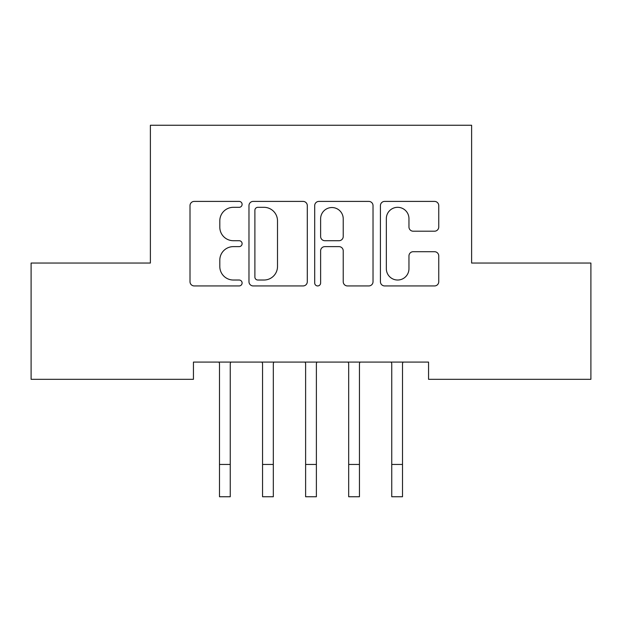 <?xml version="1.0" encoding="UTF-8"?>
<svg xmlns="http://www.w3.org/2000/svg" width="622" height="622" viewBox="0 0 622 622"><rect width="100%" height="100%" fill="white"/><g stroke="black" fill="none" stroke-linecap="round" stroke-linejoin="round"><path stroke-width="0.93" d="M242.106 204.366A2.962 2.962 0 0 0 239.143 201.404L194.235 201.404A4.23 4.23 0 0 0 190.005 205.633L190.005 281.712A4.23 4.23 0 0 0 194.235 285.941L239.143 285.941A2.962 2.962 0 0 0 242.106 282.979A2.962 2.962 0 0 0 239.143 280.024L233.336 280.024A13.528 13.528 0 0 1 219.807 266.496L219.807 260.159A13.528 13.528 0 0 1 233.336 246.631L239.143 246.631A2.962 2.962 0 0 0 242.106 243.676A2.962 2.962 0 0 0 239.143 240.714L233.336 240.714A13.528 13.528 0 0 1 219.807 227.185L219.807 220.849A13.528 13.528 0 0 1 233.336 207.32L239.143 207.32A2.962 2.962 0 0 0 242.106 204.366M434.529 231.205A4.23 4.23 0 0 0 438.751 226.976L438.751 205.633A4.23 4.23 0 0 0 434.529 201.404L384.653 201.404A4.23 4.23 0 0 0 380.423 205.633L380.423 281.712A4.23 4.23 0 0 0 384.653 285.941L434.529 285.941A4.23 4.23 0 0 0 438.751 281.712L438.751 255.93A4.23 4.23 0 0 0 434.529 251.708L413.179 251.708A4.23 4.23 0 0 0 408.957 255.93L408.957 268.72A11.305 11.305 0 0 1 397.652 280.024A11.305 11.305 0 0 1 386.34 268.72L386.34 218.633A11.305 11.305 0 0 1 397.652 207.32A11.305 11.305 0 0 1 408.957 218.633L408.957 226.976A4.23 4.23 0 0 0 413.179 231.205L434.529 231.205M428.558 362.09L193.442 362.09L193.442 379.319L31.1 379.319L31.1 263.052L150.384 263.052L150.384 125.255L471.616 125.255L471.616 263.052L590.9 263.052L590.9 379.319L428.558 379.319L428.558 362.09M307.299 205.633A4.23 4.23 0 0 0 303.077 201.404L253.201 201.404A4.23 4.23 0 0 0 248.971 205.633L248.971 281.712A4.23 4.23 0 0 0 253.201 285.941L303.077 285.941A4.23 4.23 0 0 0 307.299 281.712L307.299 205.633M318.923 201.404L368.799 201.404A4.23 4.23 0 0 1 373.029 205.633L373.029 281.712A4.23 4.23 0 0 1 368.799 285.941L347.457 285.941A4.23 4.23 0 0 1 343.227 281.712L343.227 250.86A4.23 4.23 0 0 0 339.006 246.631L324.839 246.631A4.23 4.23 0 0 0 320.618 250.86L320.618 282.979A2.962 2.962 0 0 1 317.655 285.941A2.962 2.962 0 0 1 314.701 282.979L314.701 205.633A4.23 4.23 0 0 1 318.923 201.404M257.85 207.32A2.962 2.962 0 0 0 254.888 210.283L254.888 277.062A2.962 2.962 0 0 0 257.85 280.024L263.977 280.024A13.528 13.528 0 0 0 277.505 266.496L277.505 220.849A13.528 13.528 0 0 0 263.977 207.32L257.85 207.32M343.227 218.843A11.305 11.305 0 0 0 331.923 207.538A11.305 11.305 0 0 0 320.618 218.843L320.618 236.484A4.23 4.23 0 0 0 324.839 240.714L339.006 240.714A4.23 4.23 0 0 0 343.227 236.484L343.227 218.843M218.952 362.09L219.496 363.442L219.496 464.447L230.257 464.447L230.257 363.442L230.809 362.09M219.496 464.447L219.496 496.745L230.257 496.745L230.257 464.447M262.01 362.09L262.554 363.442L262.554 464.447L273.322 464.447L273.322 363.442L273.867 362.09M262.554 464.447L262.554 496.745L273.322 496.745L273.322 464.447M305.068 362.09L305.62 363.442L305.62 464.447L316.38 464.447L316.38 363.442L316.932 362.09M305.62 464.447L305.62 496.745L316.38 496.745L316.38 464.447M348.133 362.09L348.678 363.442L348.678 464.447L359.446 464.447L359.446 363.442L359.99 362.09M348.678 464.447L348.678 496.745L359.446 496.745L359.446 464.447M391.191 362.09L391.743 363.442L391.743 464.447L402.504 464.447L402.504 363.442L403.048 362.09M391.743 464.447L391.743 496.745L402.504 496.745L402.504 464.447"/></g></svg>
